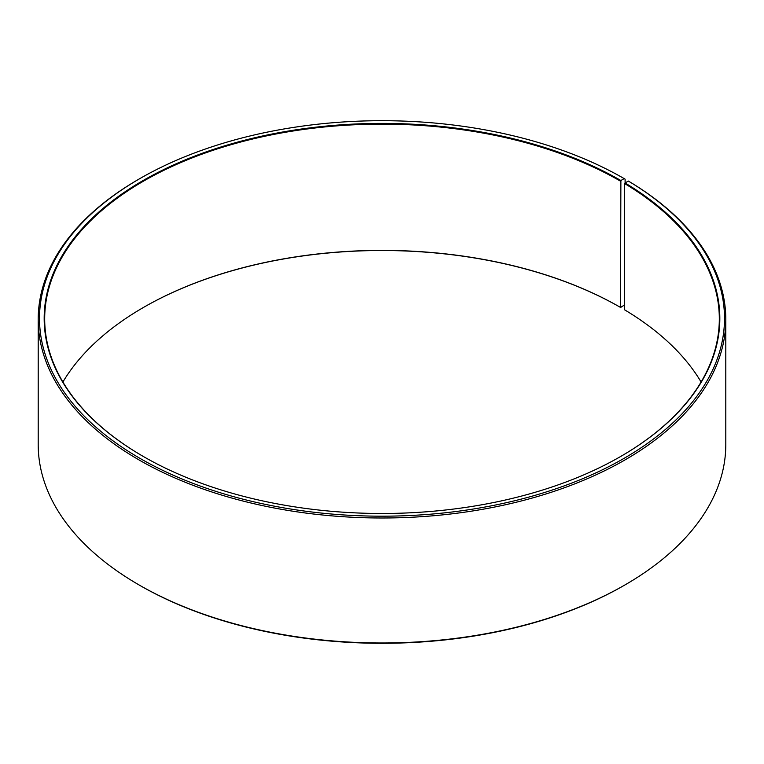 <?xml version="1.0" encoding="UTF-8"?>
<svg xmlns="http://www.w3.org/2000/svg" width="764" height="764" viewBox="0 0 764 764"><rect width="100%" height="100%" fill="white"/><g stroke="black" fill="none" stroke-linecap="round" stroke-linejoin="round"><path stroke-width="1.15" d="M701.094 382A337.316 194.744 -0 0 0 624.646 309.85L624.646 183.58A337.316 194.744 -0 0 1 719.316 318.865A337.316 194.744 -0 0 1 620.702 456.461M625.105 182.902L625.105 179.148L624.188 178.614L620.884 180.524A337.831 195.049 -0 0 0 143.116 180.524A337.831 195.049 -0 0 0 143.116 456.356A337.831 195.049 -0 0 0 620.884 456.356A337.831 195.049 -0 0 0 625.019 182.949L624.646 183.58M624.188 178.614A342.501 197.742 -0 0 0 139.812 178.623A342.501 197.742 -0 0 0 139.812 458.266A342.501 197.742 -0 0 0 622.068 459.479A342.501 197.742 -0 0 0 628.38 181.078L625.019 182.949M139.812 178.623L138.895 179.148A343.8 198.487 -0 0 0 38.2 319.505A343.8 198.487 -0 0 0 138.895 459.852A343.8 198.487 -0 0 0 513.57 502.884A343.8 198.487 -0 0 0 725.8 319.505A343.8 198.487 -0 0 0 629.307 181.622L628.38 181.078M38.2 319.505L38.2 444.495A343.8 198.487 -0 0 0 138.895 584.852L139.812 585.386A342.501 197.742 -0 0 0 139.812 585.377A342.501 197.742 -0 0 0 139.812 585.386A342.501 197.742 -0 0 0 624.188 585.377L625.105 584.852A343.8 198.487 -0 0 0 725.8 444.495L725.8 319.505M620.884 180.524L620.521 307.424L624.646 304.941M620.521 307.424A337.316 194.744 -0 0 0 143.479 307.434A337.316 194.744 -0 0 0 62.906 382M620.884 307.644A337.831 195.049 -0 0 0 143.298 307.539M139.812 585.377L138.895 584.852A343.8 198.487 -0 0 0 625.105 584.852M620.521 181.163A337.316 194.744 -0 0 0 252.913 138.943A337.316 194.744 -0 0 0 44.684 318.865A337.316 194.744 -0 0 0 143.298 456.461"/></g></svg>
